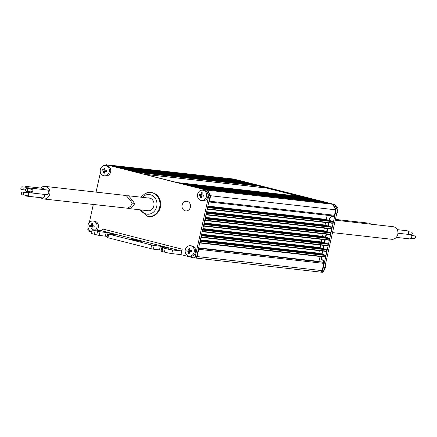 <?xml version="1.0" encoding="UTF-8"?>
<svg xmlns="http://www.w3.org/2000/svg" width="437" height="437" viewBox="0 0 437 437"><rect width="100%" height="100%" fill="white"/><g stroke="black" fill="none" stroke-linecap="round" stroke-linejoin="round"><path stroke-width="0.66" d="M145.281 174.401L266.674 188.068L298.984 196.279L177.586 182.606M258.917 185.523L133.897 171.446L131.51 170.84L256.53 184.917L258.917 185.523L258.797 186.064L266.199 187.948L144.805 174.276M258.797 186.064L137.404 172.397M207.209 209.17L207.324 209.192A0.371 0.328 -83.6 0 0 207.717 208.908L208.001 207.624A0.371 0.328 -83.6 0 0 207.772 207.182L207.657 207.149M207.662 207.111L332.792 221.259A0.371 0.328 96.4 0 1 333.021 221.701L332.737 222.985A0.371 0.328 96.4 0 1 332.344 223.269L207.389 209.203M207.717 206.876L331.202 220.805L207.712 206.903M199.72 242.939L199.835 242.967A0.371 0.328 -83.6 0 0 200.228 242.682L200.512 241.393A0.371 0.328 -83.6 0 0 200.283 240.951L200.168 240.918M200.173 240.885L325.303 255.028A0.371 0.328 96.4 0 1 325.538 255.47L325.248 256.759A0.371 0.328 96.4 0 1 324.86 257.043L199.9 242.972M200.228 240.65L323.713 254.58L200.222 240.678M207.766 206.641L329.777 220.406L207.761 206.668M200.283 240.416L322.293 254.176L200.272 240.437M200.332 240.175L320.867 253.777L200.326 240.203M200.965 237.313L201.086 237.34A0.371 0.328 -83.6 0 0 201.479 237.056L201.763 235.767A0.371 0.328 -83.6 0 0 201.533 235.325L201.413 235.292M201.424 235.259L326.554 249.401A0.371 0.328 96.4 0 1 326.783 249.844L326.499 251.128A0.371 0.328 96.4 0 1 326.106 251.412L201.146 237.346M201.473 235.019L324.964 248.948L201.468 235.046M201.528 234.784L323.538 248.549L201.523 234.811M201.583 234.549L322.113 248.145L201.572 234.576M202.216 231.681L202.331 231.708A0.371 0.328 -83.6 0 0 202.724 231.424L203.008 230.135A0.371 0.328 -83.6 0 0 202.779 229.693L202.664 229.66M202.67 229.627L327.799 243.77A0.371 0.328 96.4 0 1 328.034 244.212L327.745 245.501A0.371 0.328 96.4 0 1 327.357 245.785L202.397 231.714M202.724 229.392L326.21 243.322L202.719 229.42M202.773 229.157L324.789 242.923L202.768 229.185M323.364 242.519L202.823 228.944L323.664 242.764M203.462 226.055L203.582 226.082A0.371 0.328 -83.6 0 0 203.97 225.798L204.259 224.509A0.371 0.328 -83.6 0 0 204.024 224.066L203.91 224.034M203.921 224.001L329.05 238.143A0.371 0.328 96.4 0 1 329.279 238.586L328.995 239.875A0.371 0.328 96.4 0 1 328.602 240.159L203.642 226.087M203.97 223.766L327.46 237.695L203.964 223.788M204.024 223.525L326.035 237.291L204.019 223.553M204.074 223.291L324.609 236.892L204.068 223.318M204.713 220.423L204.827 220.45A0.371 0.328 -83.6 0 0 205.221 220.166L205.505 218.882A0.371 0.328 -83.6 0 0 205.275 218.44L205.161 218.407M205.166 218.369L330.296 232.511A0.371 0.328 96.4 0 1 330.525 232.954L330.241 234.243A0.371 0.328 96.4 0 1 329.853 234.527L204.893 220.461M205.221 218.134L328.706 232.063L205.215 218.161M205.27 217.899L327.28 231.665L205.264 217.926M207.821 206.406L328.356 220.002L207.815 206.433M205.324 217.664L325.86 231.26L205.319 217.692M205.958 214.796L206.078 214.824A0.371 0.328 -83.6 0 0 206.466 214.54L206.756 213.251A0.371 0.328 -83.6 0 0 206.521 212.808L206.406 212.775M206.417 212.743L331.546 226.885A0.371 0.328 96.4 0 1 331.776 227.327L331.492 228.617A0.371 0.328 96.4 0 1 331.099 228.901L206.138 214.829M206.466 212.508L329.951 226.437L206.461 212.535M206.521 212.273L328.531 226.033L206.515 212.295M206.57 212.032L327.105 225.634L206.564 212.06M207.662 190.188L202.812 188.953L327.832 203.03L332.683 204.265L335.66 209.815L210.634 195.738L207.662 190.188L332.683 204.265M200.102 188.265L197.557 187.62L322.577 201.697L325.128 202.342L200.102 188.331M128.806 170.151L126.26 169.501L251.28 183.578L253.826 184.228L128.806 170.212M123.551 168.819L121.005 168.169L246.026 182.245L248.577 182.89L123.551 168.879M184.348 184.261L309.369 198.338L306.982 197.732L181.961 183.655L184.348 184.327M118.301 167.48L115.756 166.836L240.776 180.913L243.322 181.557L118.301 167.546M194.853 186.932L192.307 186.288L317.328 200.359L319.873 201.009L194.853 186.992M108.196 164.913L113.046 166.147L238.072 180.224L233.216 178.99L108.13 164.962M189.598 185.599L187.052 184.949L312.073 199.026L314.624 199.676L189.598 185.659M201.648 234.237L320.059 247.566L320.993 247.992M320.621 245.026L320.059 247.566M202.899 228.606L321.304 241.94L322.238 242.366M321.872 239.4L321.304 241.94M204.145 222.979L322.555 236.308L323.489 236.734M323.118 233.773L322.555 236.308M205.395 217.347L323.801 230.681L324.735 231.107M324.363 228.141L323.801 230.681M206.641 211.721L325.052 225.05L325.98 225.481M325.614 222.515L325.052 225.05M207.886 206.089L326.297 219.423L327.231 219.849M327.22 215.272L326.297 219.423M208.82 201.883A0.934 0.819 -83.6 0 0 209.427 201.184L334.452 215.261L335.66 209.815M209.427 201.184L210.634 195.738M195.131 257.967L195.159 257.977A1.863 1.639 -83.6 0 0 197.153 256.563L198.759 249.303A0.934 0.819 -83.6 0 0 198.513 248.385M197.153 256.563L322.173 270.64L323.784 263.374L198.759 249.303M302.917 197.273L299.46 196.399L178.067 182.732M309.369 198.338L309.369 198.72M314.624 199.676L314.618 200.059M319.873 201.009L319.873 201.391M325.128 202.342L325.123 202.724M334.452 215.261A0.934 0.819 96.4 0 1 333.453 215.965L208.81 201.932M328.356 220.002L328.651 220.253M329.777 220.406L330.077 220.652M331.202 220.805L331.503 221.056M327.105 225.634L327.406 225.88M328.531 226.033L328.832 226.284M329.951 226.437L330.252 226.683M325.86 231.26L326.16 231.512M327.28 231.665L327.581 231.91M328.706 232.063L329.006 232.315M324.609 236.892L324.909 237.138M326.035 237.291L326.335 237.542M327.46 237.695L327.755 237.941M324.789 242.923L325.084 243.169M326.21 243.322L326.51 243.573M322.113 248.145L322.413 248.396M323.538 248.549L323.839 248.795M324.964 248.948L325.265 249.199M319.376 250.658L318.813 253.198L319.742 253.624M320.867 253.777L321.168 254.023M322.293 254.176L322.588 254.427M323.713 254.58L324.014 254.826M320.097 256.508L318.835 261.659M322.249 262.053A0.765 0.672 96.4 0 1 322.408 262.069L323.189 262.266A0.934 0.819 96.4 0 1 323.784 263.374M322.173 270.64A1.863 1.639 96.4 0 1 320.179 272.049M238.072 180.224L238.072 180.607M243.322 181.557L243.322 181.939M248.577 182.89L248.571 183.272M253.826 184.228L253.826 184.611M200.403 239.864L318.813 253.198M198.627 247.872L319.005 261.424M326.931 219.603L207.865 206.198M325.685 225.23L206.619 211.825M324.434 230.862L205.368 217.451M323.189 236.488L204.123 223.083M321.938 242.114L202.872 228.709M320.692 247.746L201.626 234.341M319.442 253.373L200.381 239.968M198.545 248.232L323.189 262.266L323.391 261.359A0.934 0.819 -83.6 0 0 322.796 260.25A2.797 2.458 96.4 0 1 321.009 256.918L321.08 256.617M321.643 254.077L322.326 250.991M322.888 248.451L323.577 245.359M324.139 242.819L324.822 239.733M325.385 237.193L326.068 234.106M326.636 231.561L327.318 228.475M327.881 225.934L328.564 222.848M329.127 220.308L329.465 218.79A2.797 2.458 96.4 0 1 332.164 216.621A2.797 2.458 96.4 0 1 332.459 216.67A0.934 0.819 -83.6 0 0 333.453 215.971M333.912 215.933L333.895 216.015A0.934 0.819 96.4 0 1 332.896 216.725L332.65 216.692M332.382 216.654A2.797 2.458 -83.6 0 0 329.908 218.839L329.569 220.357M329.006 222.897L328.324 225.984M327.755 228.524L327.073 231.61M326.51 234.156L325.827 237.242M325.265 239.782L324.576 242.868M324.014 245.408L323.331 248.5M322.768 251.04L322.08 254.126M321.517 256.666L321.452 256.967A2.797 2.458 -83.6 0 0 323.238 260.299A0.934 0.819 96.4 0 1 323.828 261.408L323.582 262.517M320.813 272.136A1.863 1.639 -83.6 0 0 322.615 270.689L324.019 270.847A1.863 1.639 96.4 0 1 322.222 272.295L320.813 272.136A1.863 1.639 -83.6 0 1 320.621 272.098L320.594 272.093M336.097 209.864L333.125 204.314L334.534 204.472L337.506 210.022L336.097 209.864L322.615 270.689M333.125 204.314L233.593 179.083M334.534 204.472L233.658 179.039M324.019 270.847L337.506 210.022M108.709 234.106L107.901 237.733L150.874 248.653L151.677 245.02L108.709 234.106L114.729 234.489L112.38 233.729L106.202 232.473L100.04 231.779L99.237 235.406L96.763 234.904L97.566 231.271L100.04 231.779M107.196 236.39L99.237 235.406M162.821 247.855L162.012 251.483L164.399 252.089L165.208 248.462L161.881 247.55L168.84 248.238L166.492 247.479L160.313 246.222L154.152 245.528L153.343 249.156L150.874 248.653M161.308 250.139L153.343 249.156M139.436 240.607L130.051 239.05L138.573 241.071L141.785 241.366L139.436 240.607M206.892 191.996L205.816 189.98L106.344 164.705L207.225 190.139L210.197 195.689L196.71 256.514A1.863 1.639 96.4 0 1 194.716 257.923M194.913 257.961L193.504 257.803A1.863 1.639 -83.6 0 1 193.307 257.764L180.973 254.634L171.817 253.602A5.588 0.317 -167.5 0 1 164.399 252.089M162.012 251.483L161.078 251.182L161.881 247.55M107.901 237.733L106.967 237.433L107.77 233.8M180.973 254.634L182.18 249.188A1.863 0.879 -75.7 0 1 180.896 250.904L101.324 230.681L93.048 229.753A5.588 0.317 12.5 0 0 92.365 229.753A5.588 0.317 12.5 0 0 95.179 230.665L94.376 234.298L96.763 234.904M94.376 234.298A5.588 0.317 -167.5 0 1 91.562 233.385L92.365 229.753M91.868 231.992L89.066 231.277A1.863 1.639 -83.6 0 1 87.875 229.059L88.121 227.95M95.179 230.665L97.566 231.271M165.208 248.462A5.588 0.317 12.5 0 0 172.62 249.969L171.817 253.602M180.896 250.904L172.62 249.969M151.677 245.02L154.152 245.528M193.504 257.803A1.863 1.639 -83.6 0 0 195.301 256.355L208.788 195.53L207.706 193.515M106.344 164.705L105.29 165.454M89.317 222.548L93.305 204.565M96.064 192.127L100.439 172.386M205.816 189.98L207.225 190.139M210.197 195.689L208.788 195.53M101.324 230.681A1.863 0.879 104.3 0 0 102.608 228.966L182.18 249.188M190.406 207.16A4.845 4.261 -83.6 0 0 186.807 201.299A4.845 4.261 -83.6 0 0 182.131 205.057A4.845 4.261 -83.6 0 0 185.725 210.924A4.845 4.261 -83.6 0 0 190.406 207.16M147.635 197.934A6.522 5.736 96.4 0 1 149.012 197.901A6.522 5.736 96.4 0 1 153.993 203.473A6.522 5.736 96.4 0 1 150.252 210.426A6.522 5.736 96.4 0 1 147.553 210.858A6.522 5.736 96.4 0 1 146.22 210.519M145.674 193.263A12.11 10.652 96.4 0 1 150.694 192.466L151.399 192.548A12.11 10.652 96.4 0 1 160.647 202.888A12.11 10.652 96.4 0 1 153.704 215.812A12.11 10.652 96.4 0 1 148.689 216.61L147.985 216.534A12.11 10.652 96.4 0 0 152.999 215.731A12.11 10.652 96.4 0 0 159.942 202.812A12.11 10.652 96.4 0 0 150.694 192.466L145.439 193.296L140.796 197.163M411.501 235.521L414.462 235.854A1.398 1.229 96.4 0 1 414.15 238.629L411.184 238.296M408.382 231.757L411.239 232.074A1.398 1.229 96.4 0 1 410.927 234.855L410.851 234.844M397.943 233.227L410.146 234.598A2.158 1.901 96.4 0 1 409.66 238.892L396.272 237.384M335.255 220.182L393.082 226.694A6.331 5.572 96.4 0 1 397.681 230.862A6.331 5.572 96.4 0 1 396.195 237.466A6.331 5.572 96.4 0 1 391.661 239.279L332.497 232.621M397.184 229.633L406.934 230.731A2.251 1.983 96.4 0 1 408.191 234.379M26.624 191.379A1.382 1.218 -83.6 0 0 26.335 188.642A1.382 1.218 -83.6 0 0 26.624 191.379M30.437 191.805A1.382 1.218 -83.6 0 0 32.103 190.472A1.382 1.218 -83.6 0 0 31.038 189.134L26.635 188.637M22.708 194.864A1.398 1.229 -83.6 0 0 22.418 192.105A1.398 1.229 -83.6 0 0 22.708 194.864M26.515 195.29A1.398 1.229 -83.6 0 0 28.197 193.946A1.398 1.229 -83.6 0 0 27.121 192.591L22.719 192.094M22.15 189.592A1.398 1.229 -83.6 0 0 21.861 186.834A1.398 1.229 -83.6 0 0 22.15 189.592M27.64 188.751A1.398 1.229 -83.6 0 0 26.564 187.32L22.161 186.823M29.066 191.69A2.354 2.07 -83.6 0 0 30.623 192.843A2.354 2.07 -83.6 0 0 31.131 192.832A2.354 2.07 -83.6 0 0 32.955 190.45A2.354 2.07 -83.6 0 0 31.147 188.167A2.354 2.07 -83.6 0 0 30.639 188.183A2.354 2.07 -83.6 0 0 29.377 188.942M30.623 192.843L46.469 194.629A2.354 2.07 -83.6 0 0 46.977 194.612A2.354 2.07 -83.6 0 0 48.807 192.231A2.354 2.07 -83.6 0 0 46.994 189.953L31.147 188.167M25.373 195.208A2.158 1.901 -83.6 0 0 28.869 193.924A2.158 1.901 -83.6 0 0 25.685 192.427M26.723 196.126L42.575 197.906A2.158 1.901 -83.6 0 0 44.312 194.383M28.389 188.833A2.251 1.983 -83.6 0 0 25.018 187.145M44.11 189.625A2.251 1.983 -83.6 0 0 42.509 188.254L26.662 186.468M40.887 197.721A6.331 5.572 -83.6 0 0 43.684 198.977A6.331 5.572 -83.6 0 0 45.049 198.939A6.331 5.572 -83.6 0 0 49.971 192.531A6.331 5.572 -83.6 0 0 45.098 186.391A6.331 5.572 -83.6 0 0 43.727 186.424A6.331 5.572 -83.6 0 0 40.707 188.052M43.684 198.977L126.965 208.159C129.418 207.608 131.166 206.002 132.22 203.347L130.319 200.397L126.167 195.514L45.098 186.391M24.707 189.92A2.251 1.983 -83.6 0 0 25.395 190.674M127.314 195.803L128.538 195.781L132.69 200.665L134.591 203.609C133.536 206.269 131.788 207.875 129.336 208.427L126.839 208.181M131.93 204.057L134.591 203.609M130.789 200.982L132.69 200.665M383.67 225.634A1.398 1.229 -83.6 0 0 383.429 225.579L370.762 224.154M335.43 219.396L368.779 223.149A4.004 3.523 96.4 0 1 369.959 223.531A4.004 3.523 96.4 0 1 370.794 224.186M202.67 200.67A5.217 4.589 -83.6 0 0 202.828 200.692A5.217 4.589 -83.6 0 0 207.963 196.109A5.217 4.589 -83.6 0 0 204.155 190.346A5.217 4.589 -83.6 0 0 203.997 190.324A5.217 4.589 -83.6 0 0 203.833 190.308M201.31 200.517A5.217 4.589 -83.6 0 0 201.468 200.539A5.217 4.589 -83.6 0 0 206.603 195.956A5.217 4.589 -83.6 0 0 202.801 190.193A5.217 4.589 -83.6 0 0 202.637 190.171A5.217 4.589 -83.6 0 0 197.508 194.749A5.217 4.589 -83.6 0 0 201.31 200.517M202.331 192.815A9.04 3.846 -156.6 0 0 201.839 192.733A9.04 3.846 -156.6 0 0 201.359 192.668A9.297 4.419 98.7 0 0 200.911 194.645L199.321 194.394A9.04 7.697 99.8 0 0 199.163 195.497L200.747 195.749A9.297 4.419 98.7 0 0 200.627 197.764A9.04 4.108 -7.3 0 0 201.102 197.846A9.04 4.108 -7.3 0 0 201.599 197.912A9.297 4.419 -81.3 0 1 201.719 195.896L203.637 196.186L203.795 195.082L201.883 194.793A9.297 4.419 -81.3 0 1 202.331 192.815M201.889 194.755L200.911 194.645M202.074 193.815L201.359 192.668M203.708 195.066L203.637 196.186M203.555 196.115L201.719 195.896M201.637 196.819L200.627 197.764M202.271 195.962L200.747 195.749M202.276 195.923L199.163 195.497M201.965 195.874L202.118 194.831M105.426 175.958A5.217 4.589 -83.6 0 0 105.59 175.98A5.217 4.589 -83.6 0 0 110.719 171.402A5.217 4.589 -83.6 0 0 106.918 165.639A5.217 4.589 -83.6 0 0 106.754 165.618A5.217 4.589 -83.6 0 0 106.595 165.601M105.557 165.486A5.217 4.589 -83.6 0 0 105.399 165.465A5.217 4.589 -83.6 0 0 100.264 170.042A5.217 4.589 -83.6 0 0 104.072 175.805A5.217 4.589 -83.6 0 0 104.23 175.827A5.217 4.589 -83.6 0 0 109.359 171.249A5.217 4.589 -83.6 0 0 105.557 165.486M103.383 173.052A9.04 4.108 -7.3 0 0 103.864 173.134A9.04 4.108 -7.3 0 0 104.356 173.205A9.297 4.419 -81.3 0 1 104.481 171.189L106.399 171.479L106.557 170.37L104.64 170.086A9.297 4.419 -81.3 0 1 105.093 168.108A9.04 3.846 -156.6 0 0 104.601 168.021A9.04 3.846 -156.6 0 0 104.121 167.961A9.297 4.419 98.7 0 0 103.667 169.933L102.078 169.682A9.04 7.697 99.8 0 0 101.919 170.791L103.509 171.042A9.297 4.419 98.7 0 0 103.383 173.052L104.399 172.107M106.464 170.359L106.311 171.408L104.481 171.189M105.027 171.249L103.509 171.042M105.033 171.211L101.919 170.791M104.727 171.167L104.875 170.119M104.645 170.048L103.667 169.933M104.836 169.103L104.121 167.961M190.352 256.229A5.217 4.589 -83.6 0 0 190.51 256.251A5.217 4.589 -83.6 0 0 195.645 251.674A5.217 4.589 -83.6 0 0 191.838 245.905A5.217 4.589 -83.6 0 0 191.679 245.884A5.217 4.589 -83.6 0 0 191.515 245.867M190.483 245.752A5.217 4.589 -83.6 0 0 190.319 245.731A5.217 4.589 -83.6 0 0 185.19 250.308A5.217 4.589 -83.6 0 0 188.992 256.077A5.217 4.589 -83.6 0 0 189.155 256.098A5.217 4.589 -83.6 0 0 194.285 251.521A5.217 4.589 -83.6 0 0 190.483 245.752M188.309 253.323A9.04 4.108 -7.3 0 0 188.784 253.405A9.04 4.108 -7.3 0 0 189.281 253.471A9.297 4.419 -81.3 0 1 189.401 251.461L191.319 251.745L191.482 250.641L189.565 250.352A9.297 4.419 -81.3 0 1 190.013 248.374A9.04 3.846 -156.6 0 0 189.521 248.292A9.04 3.846 -156.6 0 0 189.041 248.227A9.297 4.419 98.7 0 0 188.593 250.204L187.003 249.953A9.04 7.697 99.8 0 0 186.845 251.057L188.434 251.308A9.297 4.419 98.7 0 0 188.309 253.323L189.319 252.378M191.39 250.625L191.237 251.679L189.401 251.461M189.953 251.521L188.434 251.308M189.958 251.483L186.845 251.057M189.647 251.433L189.8 250.39M189.571 250.314L188.593 250.204M189.762 249.374L189.041 248.227M96.877 230.184A5.217 4.589 -83.6 0 0 98.276 224.787A5.217 4.589 -83.6 0 0 94.6 221.198A5.217 4.589 -83.6 0 0 94.436 221.177A5.217 4.589 -83.6 0 0 94.277 221.16M95.517 230.031A5.217 4.589 -83.6 0 0 96.916 224.634A5.217 4.589 -83.6 0 0 93.239 221.046A5.217 4.589 -83.6 0 0 93.081 221.024A5.217 4.589 -83.6 0 0 87.946 225.601A5.217 4.589 -83.6 0 0 91.754 231.37A5.217 4.589 -83.6 0 0 91.912 231.392A5.217 4.589 -83.6 0 0 91.999 231.397L91.912 231.392M91.065 228.617A9.04 4.108 -7.3 0 0 91.546 228.698A9.04 4.108 -7.3 0 0 92.038 228.764A9.297 4.419 -81.3 0 1 92.163 226.748L94.081 227.038L94.239 225.929L92.322 225.645A9.297 4.419 -81.3 0 1 92.775 223.668A9.04 3.846 -156.6 0 0 92.283 223.586A9.04 3.846 -156.6 0 0 91.803 223.52A9.297 4.419 98.7 0 0 91.349 225.497L89.76 225.246A9.04 7.697 99.8 0 0 89.601 226.35L91.191 226.601A9.297 4.419 98.7 0 0 91.065 228.617L92.081 227.672M94.146 225.918L93.993 226.967L92.163 226.748M92.71 226.814L91.191 226.601M92.715 226.77L89.601 226.35M92.409 226.727L92.562 225.678M92.327 225.607L91.349 225.497M92.518 224.667L91.803 223.52M335.611 206.488A5.217 4.589 96.4 0 1 336.43 208.007M334.895 205.15A5.217 4.589 96.4 0 1 336.665 213.813M325.549 263.97A5.217 4.589 96.4 0 1 324.347 269.372M207.772 207.182L332.792 221.259M200.283 240.951L325.303 255.028M201.533 235.325L326.554 249.401M202.779 229.693L327.799 243.77M204.024 224.066L329.05 238.143M205.275 218.44L330.296 232.511M206.521 212.808L331.546 226.885M322.408 262.069L198.573 248.129L322.331 262.053M207.717 208.908L332.737 222.985M333.021 221.701L208.001 207.624M206.466 214.54L331.492 228.617M331.776 227.327L206.756 213.251M205.221 220.166L330.241 234.243M330.525 232.954L205.505 218.882M203.97 225.798L328.995 239.875M329.279 238.586L204.259 224.509M202.724 231.424L327.745 245.501M328.034 244.212L203.008 230.135M201.479 237.056L326.499 251.128M326.783 249.844L201.763 235.767M200.228 242.682L325.248 256.759M325.538 255.47L200.512 241.393M329.908 218.839L329.465 218.79M321.452 256.967L321.009 256.918M323.238 260.299L322.796 260.25M323.828 261.408L323.391 261.359M105.399 236.1L106.202 232.473M159.51 249.849L160.313 246.222M133.116 239.989L133.258 239.345M195.301 256.355L196.71 256.514M140.954 209.929A9.871 8.685 -83.6 0 0 151.268 213.54A9.871 8.685 -83.6 0 0 156.451 200.736A9.871 8.685 -83.6 0 0 145.297 195.219A9.871 8.685 -83.6 0 0 142.369 197.338M195.35 258.01L320.376 272.087M333.551 215.987L208.81 201.938M199.867 242.972L324.893 257.049M201.118 237.34L326.139 251.417M202.364 231.714L327.384 245.791M203.615 226.087L328.635 240.159M204.86 220.456L329.88 234.532M206.106 214.829L331.131 228.906M207.357 209.197L332.377 223.274M332.994 216.741L332.552 216.692M139.376 209.749L147.985 216.534M27.209 191.832L29.295 192.067M21.85 189.598L25.264 189.986M22.407 194.869L26.81 195.366M26.329 191.384L30.727 191.881M128.538 195.781L150.344 198.24M127.992 208.471L148.924 210.825M202.828 200.692L201.468 200.539M203.997 190.324L202.637 190.171M106.754 165.618L105.399 165.465M105.59 175.98L104.23 175.827M191.679 245.884L190.319 245.731M190.51 256.251L189.155 256.098M94.436 221.177L93.081 221.024"/></g></svg>
